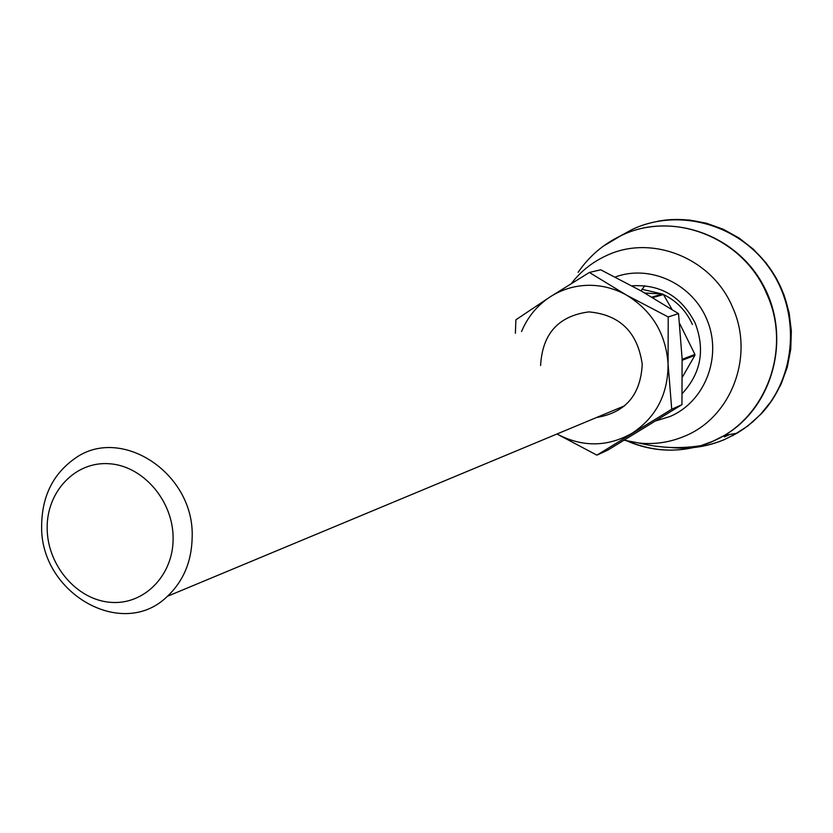 <?xml version="1.0" encoding="UTF-8"?>
<svg xmlns="http://www.w3.org/2000/svg" width="833" height="833" viewBox="0 0 833 833"><rect width="100%" height="100%" fill="white"/><g stroke="black" fill="none" stroke-linecap="round" stroke-linejoin="round"><path stroke-width="1.25" d="M670.398 447.467C689.058 449.476 707.04 446.863 724.356 439.626L737.101 433.17L744.348 428.464L752.855 421.769L760.685 414.22C796.515 376.485 800.7 312.479 769.63 268.424C738.861 224.139 678.676 207.594 632.372 229.377L619.856 236.228M724.377 436.929L729.635 434.524M615.17 277.035C650.24 263.946 693.223 284.074 707.477 320.944C722.201 357.617 704.583 401.912 670.055 416.479L656.029 420.842M715.151 440.355L714.631 440.522M192.173 536.91C191.767 561.286 183.51 581.09 167.391 596.324C122.326 640.879 39.474 592.815 41.65 525.134C42.087 496.333 52.968 474.258 74.283 458.9C120.181 424.643 194.401 472.8 192.173 536.91M173.118 538.243C173.462 575.707 143.568 605.581 110.018 602.28C76.459 599.531 47.294 565.013 47.169 528.341C46.554 491.626 75.314 461.19 109.144 463.731C142.974 465.72 173.274 500.81 173.118 538.243M682.133 359.335L694.909 354.4L694.889 355.368L682.165 360.293M694.909 354.4L679.603 323.381M672.012 309.449L663.432 294.528L652.749 297.62M651.875 297.11L662.62 294.007L644.857 293.049M682.466 376.985L694.889 355.368M663.432 294.528L662.62 294.007M515.388 333.262L515.887 319.799L550.217 296.829C561.629 289.561 574.156 285.719 587.775 285.313C601.416 285.073 614.369 288.353 626.614 295.174L668.222 316.957L678.531 313.635L682.102 358.523L681.956 404.661L608.038 449.987L596.907 455.141L557.173 434.118M521.562 331.503C527.685 316.915 537.243 305.357 550.217 296.829L589.368 272.464L626.614 295.174C652.041 310.719 665.859 333.637 668.066 363.927L668.222 316.957M540.607 365.51C542.356 333.783 558.443 315.915 588.879 311.896C619.825 314.687 637.609 332.138 642.222 364.24C640.692 394.925 625.468 412.679 596.553 417.5M589.368 272.464L600.687 269.788L641.4 291.081L678.531 313.635M681.956 404.661L671.731 409.242L596.907 455.141M671.731 409.242L668.066 363.927C668.139 394.186 656.144 417.291 632.101 433.243C607.455 447.123 582.413 447.373 556.975 433.993M626.645 440.813C650.917 451.319 675.646 452.944 700.834 445.665L711.372 441.834C765.277 420.467 792.527 349.506 766.756 293.903C743.265 237.28 673.033 209.968 621.179 235.604C603.561 243.923 589.202 256.168 578.123 272.329M571.365 283.48C580.622 271.506 592.076 262.333 605.706 255.96C650.937 233.709 711.996 257.73 732.467 307.106C754.927 355.597 731.405 417.489 684.487 436.232C669.878 442.385 654.686 444.655 638.901 443.031L624.219 440.251M627.718 441.074C655.79 452.871 683.851 453.11 711.903 441.813L724.398 435.472C772.587 407.399 791.433 338.989 764.194 287.021C737.58 234.739 671.679 211.54 621.585 235.302L603.071 246.329M732.561 435.711L747.67 426.1L761.06 414.032C793.578 379.598 800.586 323.204 777.179 279.982C753.907 236.666 703.5 212.342 657.581 221.307M631.883 285.823C660.496 284.063 681.602 296.527 695.211 323.204C705.259 349.881 700.949 373.299 682.3 393.457M630.383 230.46L622.032 235.062M673.855 447.56C691.255 448.956 708.04 446.321 724.189 439.657M644.773 285.698L641.046 290.884M737.101 433.17L724.398 435.472L711.611 441.844L700.834 445.665C680.311 448.904 659.674 448.029 638.901 443.031L624.313 440.199M760.685 414.22L772.212 400.027L781.031 384.305L787.258 367.249L790.736 349.298L791.35 330.93L789.09 312.614L783.999 294.851L776.221 278.097L765.954 262.78L753.48 249.327L739.131 238.061L723.294 229.273L706.363 223.192L688.808 219.943M692.431 324.516C686.205 310.813 676.479 300.786 663.266 294.424M662.308 293.997L641.983 289.28M167.391 596.324L624.729 405.765"/></g></svg>
